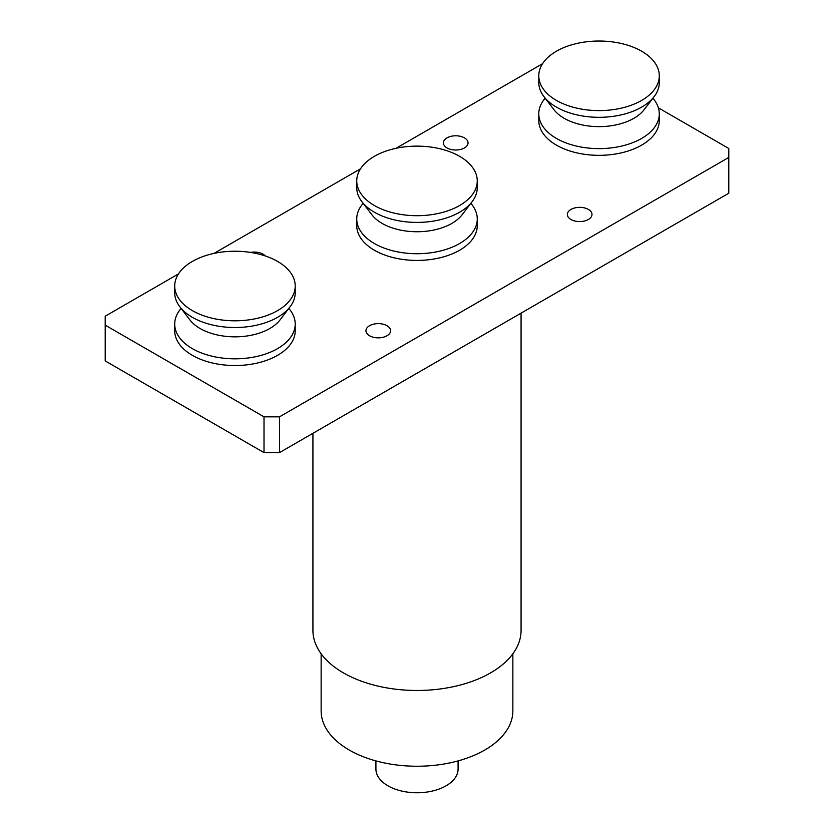 <?xml version="1.0" encoding="UTF-8"?>
<svg xmlns="http://www.w3.org/2000/svg" width="834" height="834" viewBox="0 0 834 834"><rect width="100%" height="100%" fill="white"/><g stroke="black" fill="none" stroke-linecap="round" stroke-linejoin="round"><path stroke-width="1.25" d="M458.085 760.9L458.085 769.042A41.085 23.717 180 0 1 432.721 790.955A41.085 23.717 180 0 1 387.956 785.805A41.085 23.717 180 0 1 375.915 769.042L375.915 760.9M265.327 255.975A12.322 7.12 0 0 0 263.044 254.151A12.322 7.12 0 0 0 250.534 252.41M588.387 209.428A12.322 7.12 0 0 0 574.96 207.885A12.322 7.12 0 0 0 567.349 214.463A12.322 7.12 0 0 0 570.956 219.488A12.322 7.12 0 0 0 584.394 221.031A12.322 7.12 0 0 0 591.994 214.463A12.322 7.12 0 0 0 588.387 209.428M464.444 137.871A12.322 7.12 0 0 0 451.017 136.328A12.322 7.12 0 0 0 443.407 142.906A12.322 7.12 0 0 0 447.014 147.931A12.322 7.12 0 0 0 460.451 149.474A12.322 7.12 0 0 0 468.051 142.906A12.322 7.12 0 0 0 464.444 137.871M386.986 325.708A12.322 7.12 0 0 0 373.549 324.165A12.322 7.12 0 0 0 365.949 330.744A12.322 7.12 0 0 0 369.556 335.768A12.322 7.12 0 0 0 382.983 337.311A12.322 7.12 0 0 0 390.593 330.744A12.322 7.12 0 0 0 386.986 325.708M512.858 653.793L512.858 710.902A95.858 55.346 180 0 1 453.686 762.026A95.858 55.346 180 0 1 349.217 750.027A95.858 55.346 180 0 1 321.142 710.902L321.142 653.793M521.073 313.146L521.073 630.389A104.073 60.09 180 0 1 456.823 685.902A104.073 60.09 180 0 1 343.41 672.882A104.073 60.09 180 0 1 312.927 630.389L312.927 433.315M178.476 273.906L105.209 316.211L105.209 325.156L264.013 416.833L279.505 416.833L728.791 157.438L728.791 148.494L658.391 107.847M105.209 325.156L105.209 360.934L264.013 452.612L264.013 416.833M279.505 416.833L279.505 452.612L728.791 193.217L728.791 157.438M542.559 63.707L396.014 148.306M360.517 168.802L213.984 253.411M279.505 452.612L264.013 452.612M659.287 75.821L659.287 82.524A60.256 34.788 180 0 1 654.158 96.588L644.129 109.681A49.3 28.46 180 0 1 564.18 118.303A49.3 28.46 180 0 1 553.943 109.681L543.924 96.588A60.256 34.788 180 0 1 538.785 82.524L538.785 75.821A60.256 34.788 180 0 1 575.981 43.681A60.256 34.788 180 0 1 641.648 51.218A60.256 34.788 180 0 1 659.287 75.821A60.256 34.788 180 0 1 622.101 107.961A60.256 34.788 180 0 1 556.434 100.414A60.256 34.788 180 0 1 538.785 75.821M652.928 98.183L654.158 99.778A60.256 34.788 180 0 1 659.287 113.831A60.256 34.788 180 0 1 622.101 145.971A60.256 34.788 180 0 1 556.434 138.434A60.256 34.788 180 0 1 538.785 113.831A60.256 34.788 180 0 1 543.924 99.778L545.144 98.183M659.287 113.831L659.287 120.544A60.256 34.788 180 0 1 622.101 152.685A60.256 34.788 180 0 1 556.434 145.137A60.256 34.788 180 0 1 538.785 120.544L538.785 113.831M654.158 96.588A60.256 34.788 180 0 1 556.434 107.127A60.256 34.788 180 0 1 543.924 96.588M295.215 286.02L295.215 292.724A60.256 34.788 180 0 1 290.076 306.787L280.057 319.881A49.3 28.46 180 0 1 200.097 328.502A49.3 28.46 180 0 1 189.871 319.881L179.842 306.787A60.256 34.788 180 0 1 174.713 292.724L174.713 286.02A60.256 34.788 180 0 1 211.899 253.88A60.256 34.788 180 0 1 277.566 261.417A60.256 34.788 180 0 1 295.215 286.02A60.256 34.788 180 0 1 258.019 318.161A60.256 34.788 180 0 1 192.352 310.613A60.256 34.788 180 0 1 174.713 286.02M288.856 308.382L290.076 309.977A60.256 34.788 180 0 1 295.215 324.03A60.256 34.788 180 0 1 258.019 356.17A60.256 34.788 180 0 1 192.352 348.633A60.256 34.788 180 0 1 174.713 324.03A60.256 34.788 180 0 1 179.842 309.977L181.072 308.382M295.215 324.03L295.215 330.744A60.256 34.788 180 0 1 258.019 362.884A60.256 34.788 180 0 1 192.352 355.336A60.256 34.788 180 0 1 174.713 330.744L174.713 324.03M290.076 306.787A60.256 34.788 180 0 1 192.352 317.327A60.256 34.788 180 0 1 179.842 306.787M477.257 180.915L477.257 187.629A60.256 34.788 180 0 1 472.117 201.682L462.099 214.776A49.3 28.46 180 0 1 382.139 223.408A49.3 28.46 180 0 1 371.901 214.776L361.883 201.682A60.256 34.788 180 0 1 356.743 187.629L356.743 180.915A60.256 34.788 180 0 1 393.94 148.775A60.256 34.788 180 0 1 459.607 156.323A60.256 34.788 180 0 1 477.257 180.915A60.256 34.788 180 0 1 440.06 213.056A60.256 34.788 180 0 1 374.393 205.518A60.256 34.788 180 0 1 356.743 180.915M470.897 203.277L472.117 204.883A60.256 34.788 180 0 1 477.257 218.935A60.256 34.788 180 0 1 440.06 251.076A60.256 34.788 180 0 1 374.393 243.528A60.256 34.788 180 0 1 356.743 218.935A60.256 34.788 180 0 1 361.883 204.883L363.103 203.277M477.257 218.935L477.257 225.639A60.256 34.788 180 0 1 440.06 257.779A60.256 34.788 180 0 1 374.393 250.242A60.256 34.788 180 0 1 356.743 225.639L356.743 218.935M472.117 201.682A60.256 34.788 180 0 1 374.393 212.222A60.256 34.788 180 0 1 361.883 201.682"/></g></svg>
